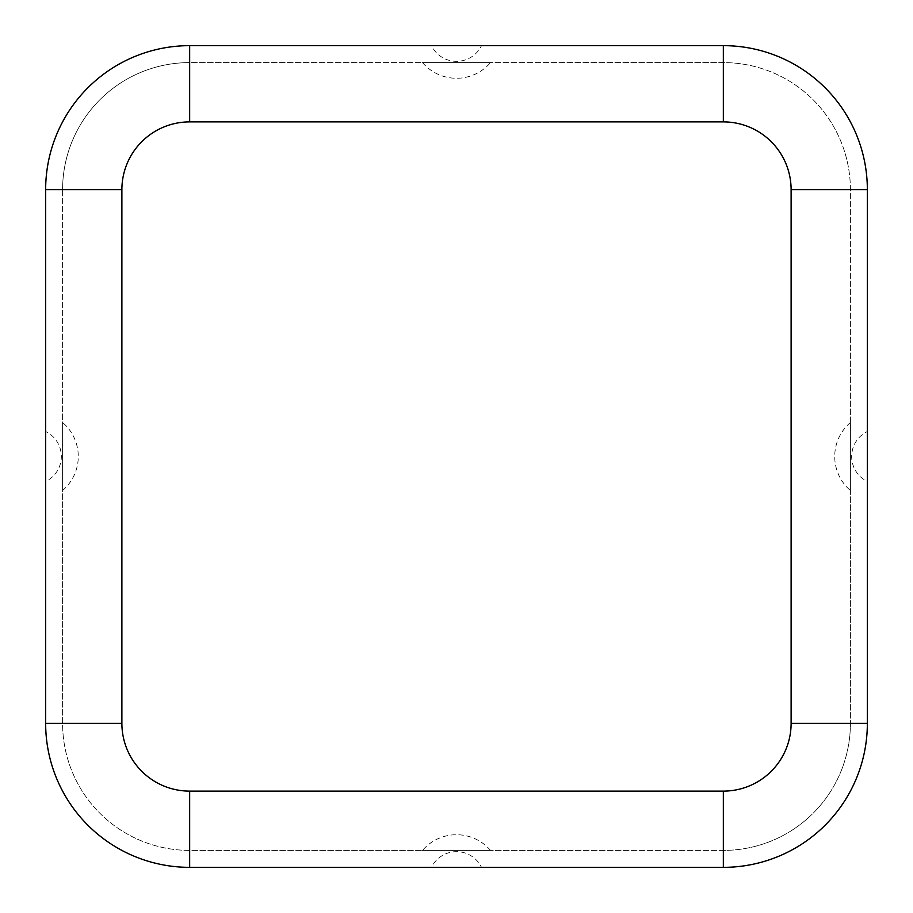<?xml version="1.0" encoding="UTF-8"?>
<svg xmlns="http://www.w3.org/2000/svg" width="913" height="913" viewBox="0 0 913 913"><rect width="100%" height="100%" fill="white"/><g stroke="black" fill="none" stroke-linecap="round" stroke-linejoin="round"><path stroke-width="0.68" stroke-dasharray="4.57 3.42" d="M189.664 791.115L723.336 791.115L723.336 850.402A127.067 127.067 0 0 0 850.402 723.336L850.402 189.664A127.067 127.067 0 0 0 723.336 62.598L189.664 62.598A127.067 127.067 0 0 0 62.598 189.664L62.598 723.336A127.067 127.067 0 0 0 189.664 850.402L723.336 850.402A127.067 127.067 0 0 0 850.402 723.336L850.402 189.664A127.067 127.067 0 0 0 723.336 62.598L189.664 62.598A127.067 127.067 0 0 0 62.598 189.664L62.598 723.336A127.067 127.067 0 0 0 189.664 850.402L723.336 850.402A127.067 127.067 0 0 0 850.402 723.336L791.115 723.336L791.115 189.664A67.767 67.767 0 0 0 723.336 121.886L189.664 121.886L189.664 62.598A127.067 127.067 0 0 0 62.598 189.664L121.886 189.664L121.886 723.336A67.767 67.767 0 0 0 189.664 791.115L189.664 850.402M867.35 723.336L867.35 189.664A144.014 144.014 0 0 0 723.336 45.65L189.664 45.65A144.014 144.014 0 0 0 45.65 189.664L45.65 723.336A144.014 144.014 0 0 0 189.664 867.35L723.336 867.35A144.014 144.014 0 0 0 867.35 723.336M867.35 481.493L867.35 431.507A27.755 27.755 0 0 0 867.35 481.493M422.502 62.598L490.498 62.598L422.502 62.598A44.703 44.703 0 0 0 490.498 62.598M431.507 45.65L481.493 45.65A27.755 27.755 0 0 1 431.507 45.65M62.598 490.498L62.598 422.502L62.598 490.498A44.703 44.703 0 0 0 62.598 422.502M850.402 422.502L850.402 490.498L850.402 422.502A44.703 44.703 0 0 0 850.402 490.498M431.507 867.35L481.493 867.35A27.755 27.755 0 0 0 431.507 867.35M45.65 481.493L45.65 431.507A27.755 27.755 0 0 1 45.65 481.493M490.498 850.402L422.502 850.402L490.498 850.402A44.703 44.703 0 0 0 422.502 850.402M121.886 723.336L62.598 723.336M723.336 121.886L723.336 62.598M791.115 189.664L850.402 189.664M189.664 121.886A67.767 67.767 0 0 0 121.886 189.664M723.336 791.115A67.767 67.767 0 0 0 791.115 723.336"/><path stroke-width="1.37" d="M867.35 723.336L867.35 189.664A144.014 144.014 0 0 0 723.336 45.65L189.664 45.65A144.014 144.014 0 0 0 45.65 189.664L45.65 723.336A144.014 144.014 0 0 0 189.664 867.35L723.336 867.35A144.014 144.014 0 0 0 867.35 723.336L791.115 723.336L791.115 189.664L867.35 189.664A144.014 144.014 0 0 0 723.336 45.65L723.336 121.886L189.664 121.886A67.767 67.767 0 0 0 121.886 189.664L121.886 723.336L45.65 723.336M867.35 431.507L867.35 481.493M481.493 45.65L431.507 45.65M481.493 867.35L431.507 867.35M45.65 431.507L45.65 481.493M121.886 723.336A67.767 67.767 0 0 0 189.664 791.115L723.336 791.115A67.767 67.767 0 0 0 791.115 723.336M723.336 791.115L723.336 867.35M121.886 189.664L45.65 189.664A144.014 144.014 0 0 1 189.664 45.65L189.664 121.886M791.115 189.664A67.767 67.767 0 0 0 723.336 121.886M189.664 791.115L189.664 867.35"/></g></svg>
